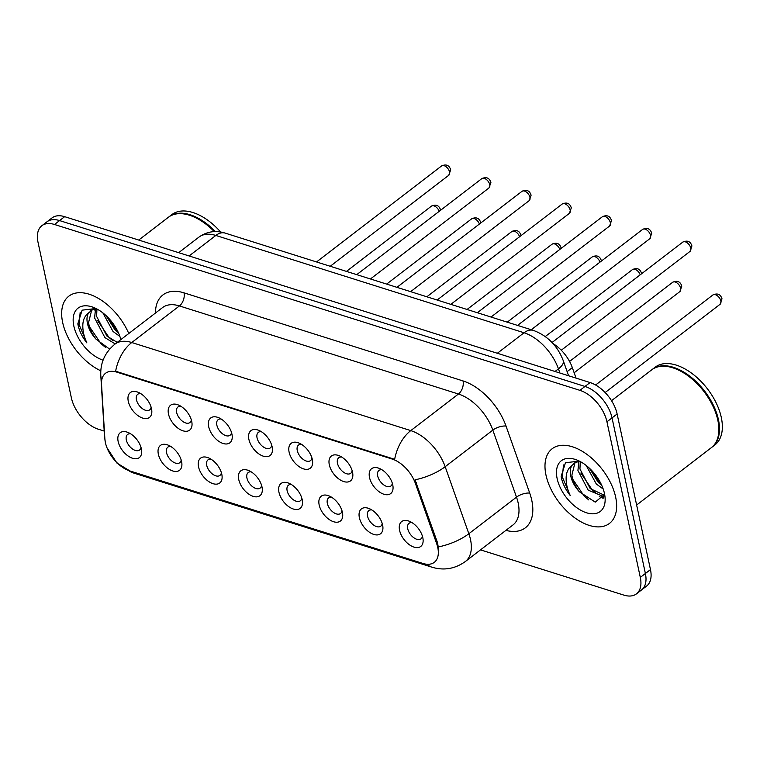 <?xml version="1.0" encoding="UTF-8"?>
<svg xmlns="http://www.w3.org/2000/svg" width="760" height="760" viewBox="0 0 760 760"><rect width="100%" height="100%" fill="white"/><g stroke="black" fill="none" stroke-linecap="round" stroke-linejoin="round"><path stroke-width="1.14" d="M329.308 464.787A15.684 9.044 52.5 0 1 339.207 455.753A15.684 9.044 52.5 0 1 352.526 472.122A15.684 9.044 52.5 0 1 352.744 473.394A15.684 9.044 52.5 0 1 343.149 481.365A15.684 9.044 52.5 0 1 329.308 464.787M341.734 457.064A9.804 5.652 -127.5 0 0 338.76 457.748A9.804 5.652 -127.5 0 0 337.469 463.239A9.804 5.652 -127.5 0 0 343.216 471.96A9.804 5.652 -127.5 0 0 350.702 473.309A9.804 5.652 -127.5 0 0 352.127 470.611M289.104 452.095A15.684 9.044 52.5 0 1 299.003 443.061A15.684 9.044 52.5 0 1 312.322 459.43A15.684 9.044 52.5 0 1 312.541 460.702A15.684 9.044 52.5 0 1 302.945 468.673A15.684 9.044 52.5 0 1 289.104 452.095M301.53 444.372A9.804 5.652 -127.5 0 0 298.556 445.056A9.804 5.652 -127.5 0 0 297.264 450.547A9.804 5.652 -127.5 0 0 303.012 459.268A9.804 5.652 -127.5 0 0 310.498 460.617A9.804 5.652 -127.5 0 0 311.923 457.919M248.9 439.403A15.684 9.044 52.5 0 1 258.799 430.369A15.684 9.044 52.5 0 1 272.118 446.737A15.684 9.044 52.5 0 1 272.337 448.01A15.684 9.044 52.5 0 1 262.741 455.981A15.684 9.044 52.5 0 1 248.9 439.403M261.326 431.68A9.804 5.652 -127.5 0 0 258.352 432.364A9.804 5.652 -127.5 0 0 257.06 437.855A9.804 5.652 -127.5 0 0 262.808 446.576A9.804 5.652 -127.5 0 0 270.294 447.925A9.804 5.652 -127.5 0 0 271.719 445.227M208.696 426.712A15.684 9.044 52.5 0 1 218.595 417.677A15.684 9.044 52.5 0 1 231.914 434.045A15.684 9.044 52.5 0 1 232.132 435.318A15.684 9.044 52.5 0 1 222.537 443.289A15.684 9.044 52.5 0 1 208.696 426.712M221.122 418.988A9.804 5.652 -127.5 0 0 218.148 419.672A9.804 5.652 -127.5 0 0 216.857 425.163A9.804 5.652 -127.5 0 0 222.604 433.884A9.804 5.652 -127.5 0 0 230.09 435.233A9.804 5.652 -127.5 0 0 231.515 432.535M168.492 414.019A15.684 9.044 52.5 0 1 178.391 404.985A15.684 9.044 52.5 0 1 191.71 421.353A15.684 9.044 52.5 0 1 191.928 422.626A15.684 9.044 52.5 0 1 182.333 430.597A15.684 9.044 52.5 0 1 168.492 414.019M180.918 406.296A9.804 5.652 -127.5 0 0 177.945 406.98A9.804 5.652 -127.5 0 0 176.652 412.471A9.804 5.652 -127.5 0 0 182.409 421.192A9.804 5.652 -127.5 0 0 189.886 422.541A9.804 5.652 -127.5 0 0 191.32 419.843M128.288 401.327A15.684 9.044 52.5 0 1 138.187 392.293A15.684 9.044 52.5 0 1 151.506 408.661A15.684 9.044 52.5 0 1 151.725 409.934A15.684 9.044 52.5 0 1 142.13 417.905A15.684 9.044 52.5 0 1 128.288 401.327M140.714 393.604A9.804 5.652 -127.5 0 0 137.74 394.288A9.804 5.652 -127.5 0 0 136.448 399.779A9.804 5.652 -127.5 0 0 142.206 408.5A9.804 5.652 -127.5 0 0 149.682 409.849A9.804 5.652 -127.5 0 0 151.116 407.151M369.512 477.479A15.684 9.044 52.5 0 1 379.411 468.445A15.684 9.044 52.5 0 1 392.73 484.813A15.684 9.044 52.5 0 1 392.948 486.087A15.684 9.044 52.5 0 1 383.353 494.057A15.684 9.044 52.5 0 1 369.512 477.479M381.938 469.756A9.804 5.652 -127.5 0 0 378.964 470.44A9.804 5.652 -127.5 0 0 377.673 475.931A9.804 5.652 -127.5 0 0 383.42 484.652A9.804 5.652 -127.5 0 0 390.906 486.001A9.804 5.652 -127.5 0 0 392.331 483.303M359.375 517.655A15.684 9.044 52.5 0 1 369.274 508.62A15.684 9.044 52.5 0 1 382.603 524.989A15.684 9.044 52.5 0 1 382.822 526.253A15.684 9.044 52.5 0 1 373.226 534.232A15.684 9.044 52.5 0 1 359.375 517.655M371.811 509.931A9.804 5.652 -127.5 0 0 368.828 510.615A9.804 5.652 -127.5 0 0 367.545 516.106A9.804 5.652 -127.5 0 0 373.293 524.827A9.804 5.652 -127.5 0 0 380.769 526.167A9.804 5.652 -127.5 0 0 382.204 523.469M319.172 504.963A15.684 9.044 52.5 0 1 329.07 495.928A15.684 9.044 52.5 0 1 342.399 512.297A15.684 9.044 52.5 0 1 342.617 513.561A15.684 9.044 52.5 0 1 333.022 521.54A15.684 9.044 52.5 0 1 319.172 504.963M331.607 497.239A9.804 5.652 -127.5 0 0 328.624 497.923A9.804 5.652 -127.5 0 0 327.341 503.414A9.804 5.652 -127.5 0 0 333.089 512.135A9.804 5.652 -127.5 0 0 340.565 513.475A9.804 5.652 -127.5 0 0 342 510.777M278.967 492.271A15.684 9.044 52.5 0 1 288.866 483.236A15.684 9.044 52.5 0 1 302.195 499.605A15.684 9.044 52.5 0 1 302.413 500.868A15.684 9.044 52.5 0 1 292.819 508.848A15.684 9.044 52.5 0 1 278.967 492.271M291.403 484.548A9.804 5.652 -127.5 0 0 288.42 485.231A9.804 5.652 -127.5 0 0 287.137 490.722A9.804 5.652 -127.5 0 0 292.885 499.443A9.804 5.652 -127.5 0 0 300.361 500.783A9.804 5.652 -127.5 0 0 301.796 498.085M238.763 479.579A15.684 9.044 52.5 0 1 248.662 470.544A15.684 9.044 52.5 0 1 261.991 486.913A15.684 9.044 52.5 0 1 262.209 488.176A15.684 9.044 52.5 0 1 252.615 496.156A15.684 9.044 52.5 0 1 238.763 479.579M251.199 471.855A9.804 5.652 -127.5 0 0 248.216 472.539A9.804 5.652 -127.5 0 0 246.933 478.03A9.804 5.652 -127.5 0 0 252.681 486.751A9.804 5.652 -127.5 0 0 260.158 488.091A9.804 5.652 -127.5 0 0 261.592 485.393M198.559 466.887A15.684 9.044 52.5 0 1 208.458 457.852A15.684 9.044 52.5 0 1 221.787 474.221A15.684 9.044 52.5 0 1 222.005 475.484A15.684 9.044 52.5 0 1 212.41 483.464A15.684 9.044 52.5 0 1 198.559 466.887M210.995 459.163A9.804 5.652 -127.5 0 0 208.012 459.847A9.804 5.652 -127.5 0 0 206.73 465.338A9.804 5.652 -127.5 0 0 212.477 474.059A9.804 5.652 -127.5 0 0 219.953 475.399A9.804 5.652 -127.5 0 0 221.388 472.701M158.355 454.195A15.684 9.044 52.5 0 1 168.255 445.16A15.684 9.044 52.5 0 1 181.583 461.529A15.684 9.044 52.5 0 1 181.802 462.792A15.684 9.044 52.5 0 1 172.207 470.772A15.684 9.044 52.5 0 1 158.355 454.195M170.791 446.471A9.804 5.652 -127.5 0 0 167.808 447.155A9.804 5.652 -127.5 0 0 166.525 452.647A9.804 5.652 -127.5 0 0 172.273 461.367A9.804 5.652 -127.5 0 0 179.759 462.707A9.804 5.652 -127.5 0 0 181.184 460.009M118.151 441.503A15.684 9.044 52.5 0 1 128.05 432.469A15.684 9.044 52.5 0 1 141.379 448.837A15.684 9.044 52.5 0 1 141.597 450.101A15.684 9.044 52.5 0 1 132.002 458.08A15.684 9.044 52.5 0 1 118.151 441.503M130.587 433.779A9.804 5.652 -127.5 0 0 127.604 434.463A9.804 5.652 -127.5 0 0 126.321 439.954A9.804 5.652 -127.5 0 0 132.069 448.675A9.804 5.652 -127.5 0 0 139.555 450.015A9.804 5.652 -127.5 0 0 140.98 447.317M399.579 530.347A15.684 9.044 52.5 0 1 409.478 521.312A15.684 9.044 52.5 0 1 422.807 537.681A15.684 9.044 52.5 0 1 423.026 538.944A15.684 9.044 52.5 0 1 413.43 546.924A15.684 9.044 52.5 0 1 399.579 530.347M412.015 522.623A9.804 5.652 -127.5 0 0 409.032 523.308A9.804 5.652 -127.5 0 0 407.749 528.798A9.804 5.652 -127.5 0 0 413.497 537.519A9.804 5.652 -127.5 0 0 420.974 538.859A9.804 5.652 -127.5 0 0 422.408 536.161M436.648 543.581A26.477 15.257 52.5 0 1 437.769 547.523A26.477 15.257 52.5 0 1 434.292 562.333A26.477 15.257 52.5 0 1 422.911 563.445L129.732 470.896A26.477 15.257 52.5 0 1 104.87 438.843L101.536 384.341A26.477 15.257 52.5 0 1 105.535 373.274A26.477 15.257 52.5 0 1 116.916 372.162L392.188 459.059A26.477 15.257 52.5 0 1 415.397 483.426L436.648 543.581L437.57 542.878L438.767 550.335M553.005 343.567A29.412 16.957 52.5 0 1 572.337 367.64L576.033 378.109M615.647 497.078A47.063 27.132 -127.5 0 0 588.05 455.221A47.063 27.132 -127.5 0 0 552.149 448.751A47.063 27.132 -127.5 0 0 545.984 475.085A47.063 27.132 -127.5 0 0 573.582 516.952A47.063 27.132 -127.5 0 0 609.472 523.412A47.063 27.132 -127.5 0 0 615.647 497.078A47.063 27.132 -127.5 0 0 588.05 455.221A47.063 27.132 -127.5 0 0 552.149 448.751A47.063 27.132 -127.5 0 0 545.984 475.085A47.063 27.132 -127.5 0 0 573.582 516.952A47.063 27.132 -127.5 0 0 609.472 523.412A47.063 27.132 -127.5 0 0 615.647 497.078M128.773 333.516A47.063 27.132 -127.5 0 0 68.837 296.172A47.063 27.132 -127.5 0 0 62.662 322.506A47.063 27.132 -127.5 0 0 100.804 370.813A47.063 27.132 -127.5 0 1 62.662 322.506A47.063 27.132 -127.5 0 1 68.837 296.172A47.063 27.132 -127.5 0 1 128.773 333.516M480.519 549.869L623.808 595.099A29.412 16.957 -127.5 0 0 636.452 593.864L646.617 586.055A29.412 16.957 -127.5 0 0 650.475 569.601L617.12 413.991A29.412 16.957 -127.5 0 0 590.083 382.546L64.676 216.676L59.584 220.581A29.412 16.957 -127.5 0 0 46.939 221.825A29.412 16.957 -127.5 0 1 59.584 220.581L584.991 386.45L59.584 220.581L54.501 224.485A29.412 16.957 -127.5 0 0 41.857 225.73A29.412 16.957 -127.5 0 0 38 242.184L71.364 397.793A29.412 16.957 -127.5 0 0 98.401 429.238L104.196 431.072M617.12 413.991L612.038 417.886A29.412 16.957 -127.5 0 0 584.991 386.45A29.412 16.957 -127.5 0 1 612.038 417.886L645.392 573.505L612.038 417.886L606.945 421.791A29.412 16.957 -127.5 0 0 579.908 390.345L54.501 224.485M641.535 589.959A29.412 16.957 -127.5 0 0 645.392 573.505A29.412 16.957 -127.5 0 1 641.535 589.959M101.793 379.848A34.314 21.327 176.5 0 1 100.795 375.535C100.215 362.909 104.918 352.459 114.893 344.175A39.216 22.61 52.5 0 1 131.755 342.522A34.314 21.641 -72.5 0 0 115.634 371.231L394.668 459.315A34.314 21.641 107.5 0 1 410.78 430.606A39.216 22.61 52.5 0 1 445.17 466.706A34.314 13.803 160.5 0 1 415.036 479.816L437.57 542.878M636.452 593.864A29.412 16.957 -127.5 0 0 640.309 577.4L606.945 421.791M64.676 216.676A29.412 16.957 -127.5 0 0 52.022 217.92L41.857 225.73M636.633 505.029L711.389 447.63A49.02 28.262 -127.5 0 0 718.514 424.175A49.02 28.262 -127.5 0 0 717.82 420.204A49.02 28.262 -127.5 0 0 676.191 369.046A49.02 28.262 -127.5 0 0 651.681 369.863L611.515 400.7M718.485 423.976A48.535 27.977 -127.5 0 0 718.457 423.776A48.535 27.977 -127.5 0 0 717.782 419.843A48.535 27.977 -127.5 0 0 676.561 369.198A48.535 27.977 -127.5 0 0 676.371 369.123M711.711 447.383A49.02 28.262 -127.5 0 0 712.025 447.146A49.02 28.262 -127.5 0 0 718.457 419.719A49.02 28.262 -127.5 0 0 689.709 376.115A49.02 28.262 -127.5 0 0 652.317 369.379A49.02 28.262 -127.5 0 0 652.004 369.626M712.025 447.146L714.885 444.952A49.02 28.262 -127.5 0 0 721.316 417.525A49.02 28.262 -127.5 0 0 692.569 373.91A49.02 28.262 -127.5 0 0 655.177 367.184L652.317 369.379M603.962 496.109L603.278 496.394L588.221 490.181L577.933 470.526L578.797 461.491M604.162 495.131L590.244 488.632L579.947 468.977L580.26 461.577M579.3 461.092L565.459 462.745L561.146 476.425L561.403 477.802C562.77 483.892 565.706 489.792 570.209 495.501C567.207 489.126 565.867 482.923 566.172 476.9C566.523 471.808 568.48 467.951 572.042 465.338A22.163 12.777 -127.5 0 0 570.76 476.026A22.163 12.777 -127.5 0 0 579.424 491.796C575.282 486.486 572.764 480.938 571.871 475.171L574.968 462.735M572.042 465.338L575.966 462.241L579.899 461.387M573.904 463.438L577.971 460.702M603.212 489.05L596.296 483.987L586.188 465.471M601.739 485.355L598.31 482.438L589.332 468.151M604.475 493.553A31.967 18.43 -127.5 0 0 577.325 460.19A31.967 18.43 -127.5 0 0 557.146 478.61A31.967 18.43 -127.5 0 0 585.371 512.392A31.967 18.43 -127.5 0 0 604.922 496.137A31.967 18.43 -127.5 0 0 604.475 493.553M579.424 491.796L595.241 502.132L604.228 494.675M570.209 495.501L562.343 477.08L563.483 464.958M588.819 499.956L584.25 496.204L572.774 479.247M603.573 497.334L601.996 496.698M595.783 492.945L592.325 490.01L580.849 473.043M578.265 463.02L578.16 461.586M601.492 484.813L589.551 468.35M603.126 498.303L599.298 496.65M115.225 343.919L104.909 337.601L94.611 317.946L95.475 308.911M117.239 342.37L106.922 336.053L96.624 316.397L96.938 309.006M95.988 308.512L82.137 310.166L77.824 323.845L78.09 325.223C79.448 331.322 82.384 337.212 86.887 342.922C83.894 336.547 82.545 330.353 82.859 324.32C83.201 319.228 85.158 315.372 88.73 312.759A22.163 12.777 -127.5 0 0 87.447 323.447A22.163 12.777 -127.5 0 0 96.102 339.226C91.96 333.906 89.452 328.358 88.559 322.591L91.656 310.156M88.73 312.759L92.653 309.662L96.577 308.816M90.592 310.859L94.658 308.123M119.89 336.471L112.974 331.408L102.876 312.892M118.418 332.776L114.997 329.859L106.01 315.571M120.84 339.606A31.967 18.43 -127.5 0 0 94.012 307.619A31.967 18.43 -127.5 0 0 73.834 326.04A31.967 18.43 -127.5 0 0 103.075 360.164M96.102 339.226L109.639 349.115M220.637 232.018A49.02 28.262 -127.5 0 0 171.864 214.605L169.005 216.799A49.02 28.262 -127.5 0 0 168.691 217.046M215.374 231.591A49.02 28.262 -127.5 0 0 169.005 216.799M214.443 231.61A48.535 27.977 -127.5 0 0 193.239 216.629A48.535 27.977 -127.5 0 0 193.059 216.552M214.291 231.619A49.02 28.262 -127.5 0 0 192.869 216.476A49.02 28.262 -127.5 0 0 168.368 217.284L138.719 240.055M86.887 342.922L79.03 324.501L80.17 312.379M105.497 347.377L100.938 343.624L89.462 326.667M112.471 340.375L109.003 337.43L97.527 320.473M94.953 310.441L94.838 309.016M118.18 332.234L106.229 315.78M116.916 372.162L117.543 371.688M392.188 459.059L392.815 458.584M415.397 483.426L416.318 482.724M567.131 371.63L572.337 367.64M155.458 313.025A49.02 28.262 52.5 0 1 184.015 292.856L463.039 380.94A49.02 28.262 52.5 0 1 506.027 426.065A9.804 3.943 -19.5 0 0 492.831 430.112L445.17 466.706L468.844 533.739A39.216 22.61 52.5 0 1 470.506 539.562A39.216 22.61 52.5 0 1 465.367 561.507L513.028 524.913A39.216 22.61 -127.5 0 0 518.168 502.968A39.216 22.61 -127.5 0 0 516.505 497.144L492.831 430.112A39.216 22.61 -127.5 0 0 458.441 394.012L179.417 305.928A39.216 22.61 -127.5 0 0 162.555 307.581L114.893 344.175M438.52 546.886A34.314 13.803 160.5 0 0 468.844 533.739L516.505 497.144A9.804 3.943 -19.5 0 1 529.711 493.097A49.02 28.262 52.5 0 1 505.932 530.366M128.649 470.516A34.314 21.641 107.5 0 0 133.038 472.834L432.031 567.216A34.314 21.641 -72.5 0 1 426.844 564.243M184.015 292.856A9.804 6.184 107.5 0 1 179.417 305.928L131.755 342.522L410.78 430.606L458.441 394.012A9.804 6.184 107.5 0 0 463.039 380.94M104.852 438.558A34.314 21.327 176.5 0 1 104.51 436.269L100.795 375.535M506.027 426.065L529.711 493.097M640.309 577.4L650.475 569.601M579.908 390.345L590.083 382.546M559.92 373.017L558.448 368.856L555.028 371.478M533.472 330.438A19.608 12.359 107.5 0 0 524.058 332.756L215.821 235.448A39.216 22.61 -127.5 0 0 198.958 237.101C206.891 231.477 215.641 230.156 225.236 233.13L533.472 330.438C547.637 335.777 557.564 345.857 563.255 360.658A19.608 7.894 160.5 0 1 558.448 368.856A39.216 22.61 -127.5 0 0 524.058 332.756L497.344 353.267M225.236 233.13A19.608 12.359 107.5 0 0 215.821 235.448L189.107 255.958M720.832 300.998A5.881 3.391 -127.5 0 0 717.383 295.763A5.881 3.391 -127.5 0 0 712.899 294.956C717.487 292.923 720.528 294.215 722 298.822L720.062 304.294A5.881 3.391 -127.5 0 0 720.832 300.998M682.822 242.089C687.42 240.065 690.45 241.347 691.923 245.955L689.985 251.427A5.881 3.391 -127.5 0 0 690.764 248.13A5.881 3.391 -127.5 0 0 687.306 242.896A5.881 3.391 -127.5 0 0 682.822 242.089L552.026 342.513M680.628 288.306A5.881 3.391 -127.5 0 0 677.179 283.072A5.881 3.391 -127.5 0 0 672.695 282.264C677.283 280.231 680.323 281.523 681.796 286.13L679.858 291.602A5.881 3.391 -127.5 0 0 680.628 288.306M640.205 274.816A5.881 3.391 -127.5 0 0 636.623 270.123A5.881 3.391 -127.5 0 0 632.491 269.572C637.079 267.539 640.119 268.831 641.592 273.438L641.639 273.704M600.001 262.124A5.881 3.391 -127.5 0 0 596.419 257.431A5.881 3.391 -127.5 0 0 592.287 256.88C596.875 254.856 599.915 256.139 601.388 260.747L601.436 261.012M559.797 249.432A5.881 3.391 -127.5 0 0 556.216 244.739A5.881 3.391 -127.5 0 0 552.083 244.188C556.672 242.164 559.711 243.447 561.184 248.054L561.231 248.32M642.618 229.396C647.216 227.373 650.246 228.655 651.719 233.263L649.781 238.735A5.881 3.391 -127.5 0 0 650.56 235.439A5.881 3.391 -127.5 0 0 647.102 230.204A5.881 3.391 -127.5 0 0 642.618 229.396L517.56 325.413M602.414 216.704C607.012 214.681 610.042 215.964 611.515 220.581L609.577 226.043A5.881 3.391 -127.5 0 0 610.356 222.746A5.881 3.391 -127.5 0 0 606.908 217.512A5.881 3.391 -127.5 0 0 602.414 216.704L477.356 312.721M562.21 204.012C566.808 201.989 569.839 203.272 571.311 207.888L569.373 213.351A5.881 3.391 -127.5 0 0 570.152 210.054A5.881 3.391 -127.5 0 0 566.703 204.82A5.881 3.391 -127.5 0 0 562.21 204.012L437.152 300.029M519.593 236.74A5.881 3.391 -127.5 0 0 516.011 232.047A5.881 3.391 -127.5 0 0 511.879 231.496C516.467 229.472 519.508 230.755 520.98 235.362L521.028 235.629M479.389 224.048A5.881 3.391 -127.5 0 0 475.808 219.364A5.881 3.391 -127.5 0 0 471.675 218.804C476.263 216.78 479.303 218.063 480.776 222.67L480.823 222.946M439.185 211.356A5.881 3.391 -127.5 0 0 435.603 206.673A5.881 3.391 -127.5 0 0 431.471 206.112C436.069 204.089 439.099 205.371 440.572 209.978L440.619 210.254M522.006 191.32C526.604 189.297 529.635 190.579 531.107 195.196L529.169 200.659A5.881 3.391 -127.5 0 0 529.948 197.362A5.881 3.391 -127.5 0 0 526.5 192.128A5.881 3.391 -127.5 0 0 522.006 191.32L396.948 287.337M481.802 178.629C486.4 176.605 489.431 177.887 490.903 182.505L488.965 187.967A5.881 3.391 -127.5 0 0 489.744 184.67A5.881 3.391 -127.5 0 0 486.295 179.436A5.881 3.391 -127.5 0 0 481.802 178.629L356.744 274.645M441.598 165.936C446.196 163.913 449.226 165.195 450.699 169.812L448.761 175.275A5.881 3.391 -127.5 0 0 449.54 171.978A5.881 3.391 -127.5 0 0 446.091 166.744A5.881 3.391 -127.5 0 0 441.598 165.936L316.54 261.953M106.998 447.801L116.954 463.068L133.038 472.834M105.307 442.063L104.51 436.269M432.031 567.216C443.906 570.779 455.012 568.879 465.367 561.507M198.958 237.101L178.676 252.672M563.255 360.658L568.584 375.763M712.899 294.956L595.621 384.997M720.062 304.294L605.131 392.53M689.985 251.427L561.288 350.236M672.695 282.264L569.563 361.447M679.858 291.602L574.142 372.761M632.491 269.572L545.271 336.537M592.287 256.88L507.262 322.164M552.083 244.188L467.058 309.472M649.781 238.735L531.25 329.735M609.577 226.043L491.045 317.043M569.373 213.351L450.841 304.351M511.879 231.496L426.854 296.78M471.675 218.804L386.65 284.088M431.471 206.112L346.446 271.396M529.169 200.659L410.637 291.659M488.965 187.967L370.433 278.967M448.761 175.275L330.229 266.276"/></g></svg>
